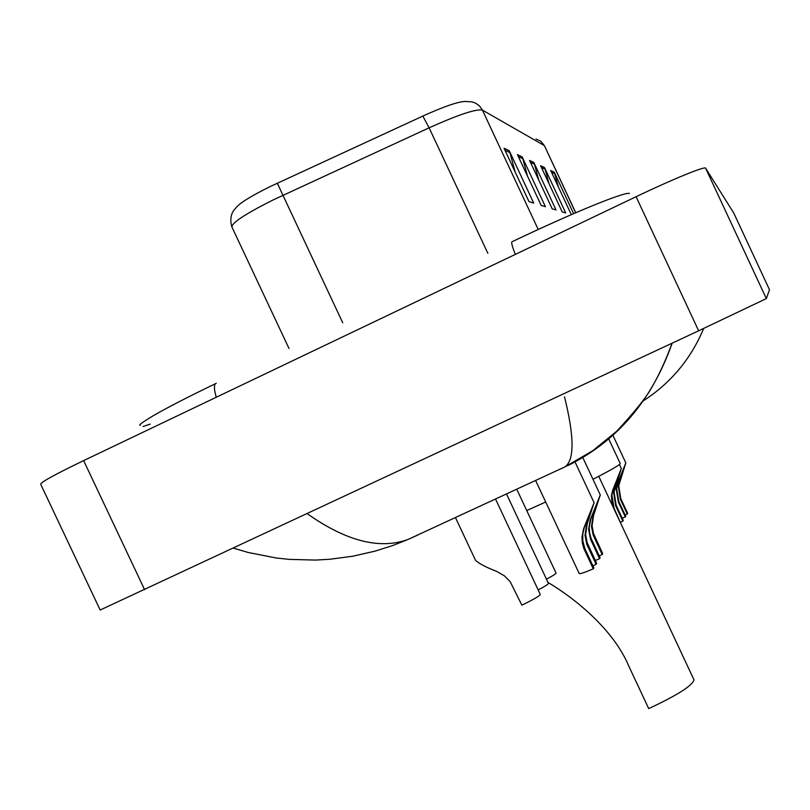 <?xml version="1.0" encoding="UTF-8"?>
<svg xmlns="http://www.w3.org/2000/svg" width="810" height="810" viewBox="0 0 810 810"><rect width="100%" height="100%" fill="white"/><g stroke="black" fill="none" stroke-linecap="round" stroke-linejoin="round"><path stroke-width="1.21" d="M733.779 213.07L705.601 168.176C705.399 165.858 672.067 179.476 636.093 196.708L83.632 460.606C54.007 474.913 39.72 482.841 40.773 484.4L100.177 610.031L698.645 330.804L766.341 298.586L769.5 289.757L733.779 213.07L769.5 289.757M643.423 400.778C670.913 382.917 691.001 358.81 703.688 328.445M672.158 343.177C651.928 400.454 617.038 441.328 567.496 465.78M417.869 535.015L408.027 539.46M561.279 468.686L565.086 466.803C574.543 459.817 574.341 436.509 564.509 396.88M307.243 513.692C346.103 541.141 379.667 549.747 407.926 539.5L392.698 545.545L375.111 551.124L352.765 556.227L329.71 559.275L315.485 560.074L289.342 559.386L276.19 557.979L248.275 552.501L233.493 548.157M231.741 226.638C228.207 213.212 236.287 207.947 235.669 208.261C238.545 203.836 249.784 196.729 269.396 186.928L422.84 116.063C444.508 106.292 458.743 101.432 465.578 101.473L471.916 101.847L475.632 103.123L479.601 106.039L482.416 110.109C476.24 108.743 458.48 114.645 429.118 127.818L422.84 116.063M558.394 186.968L554.263 172.216L573.622 213.668M571.323 214.66L550.699 170.515L554.263 172.216M522.136 156.877L545.424 206.712L541.171 205.396L517.448 154.639L522.136 156.877L522.794 158.679L518.359 156.593M509.227 150.711L533.719 203.097L529.011 201.649L504.043 148.24L509.227 150.711L509.925 152.614L505.005 150.296M544.502 167.559L565.714 212.959L562.191 211.876L540.614 165.706L544.502 167.559L545.11 169.199L541.444 167.478M533.841 162.466L556.045 209.982L552.177 208.788L529.578 160.431L533.841 162.466L534.468 164.187L530.449 162.294M538.751 180.053L534.468 164.187M548.998 183.637L545.11 169.199M515.18 172.054L509.925 152.614M527.523 176.195L522.794 158.679M547.985 582.43C574.027 597.821 613.332 629.087 628.773 666.053L648.709 708.598C677.19 695.304 692.287 685.736 694.018 679.894L693.917 679.671M526.733 510.543L545.697 502.008M592.971 479.277C610.791 470.175 619.883 464.93 620.237 463.522L620.197 463.421M455.443 517.529L475.48 560.206C478.75 563.456 485.757 567.162 496.51 571.333L504.448 575.859L510.199 581.702L521.873 605.161C533.294 599.623 539.43 596.059 540.29 594.469L495.517 498.99M548.41 583.332L548.451 583.413C548.249 584.263 544.826 586.43 538.164 589.933M556.014 573.024L556.055 573.095C555.883 573.865 552.683 575.89 546.456 579.16M592.94 565.886L596.069 564.317L586.794 544.31L585.033 535.38L586.572 524.789L590.571 512.274L584.233 527.877L582.765 534.114L582.805 540.948L584.911 548.694L593.872 567.871L593.264 568.843C584.526 572.579 579.828 574.128 579.18 573.49L535.592 480.451M593.264 568.843L583.848 548.532L582.349 542.994L581.965 537.253L583.595 528.717L594.084 502.666L587.179 523.979L585.64 534.539L587.037 542.356L596.656 563.375L596.069 564.317M599.238 555.943L602.154 554.496L593.203 535.167L591.503 526.54L592.991 516.304L596.889 504.174L590.804 519.19L589.224 527.421L589.599 532.899L591.047 538.255L600.109 557.796L599.542 558.708L595.299 560.5M599.542 558.708L590.46 539.096L588.627 529.325L590.217 519.969L600.281 494.9L593.558 515.555L592.069 525.751L593.416 533.314L602.701 553.615L602.154 554.496M620.592 522.217L622.849 521.093L615.732 505.896L613.636 492.632L618.334 476.675L613.109 489.716L611.874 495.001L614.081 508.295L621.057 523.989M612.147 504.944L611.428 495.609L612.664 490.323L621.321 468.514L614.071 492.055L616.177 505.258L623.275 520.415L622.849 521.093M625.138 515.018L627.264 513.965L620.359 499.213L618.324 486.334L622.91 470.802L617.868 483.438L616.663 488.572L618.799 501.471L625.776 516.375L622.303 518.349M625.371 517.033L618.374 502.089L616.238 489.139L617.534 483.742L625.816 462.885L618.729 485.787L620.774 498.606L627.669 513.327L627.264 513.965M143.076 426.495L150.265 424.096M216.27 397.244C213.799 388.77 213.799 384.122 216.26 383.302M515.332 254.391C512.082 246.098 511.009 241.876 512.102 241.724C567.284 215.359 623.194 191.929 629.41 193.398M766.341 298.586L705.601 168.176M698.645 330.804L636.093 196.708M144.605 589.69L83.632 460.606M487.863 253.327L429.118 127.818L273.213 199.898C245.015 214.063 231.265 223.155 231.984 227.165L289.018 348.482M277.283 183.181L342.731 322.775M535.947 139.006L540.867 141.264L544.239 145.527L482.416 110.109L538.215 229.483M540.898 141.294L544.442 145.719L575.657 212.787M554.84 173.796L551.499 172.216M583.716 528.393L584.344 527.553M586.673 524.485L587.29 523.675M587.685 546.436L588.303 545.545M584.749 550.678L585.387 549.757M590.328 519.655L590.925 518.876M593.092 516.01L593.669 515.251M594.064 537.212L594.641 536.392M591.33 541.171L591.918 540.321M612.755 490.04L613.21 489.442M614.891 487.235L615.337 486.648M615.732 505.896L616.177 505.258M617.534 483.742L617.969 483.175M619.549 481.089L619.964 480.533M620.359 499.213L620.774 498.606M618.374 502.089L618.799 501.471M215.44 383.717C188.548 396.647 167.923 407.258 153.566 415.54C142.702 422.061 138.267 425.301 140.272 425.26M672.047 343.238C665.749 360.49 658.702 375.749 650.875 389.002C645.297 398.652 633.855 412.786 616.531 431.396L592.728 450.735L565.096 466.813L407.946 539.5M544.442 145.719L575.758 212.746M620.237 463.522L608.695 438.838M694.018 679.894L598.742 476.31M548.451 583.413L506.483 493.918M556.055 573.095L516.719 489.179M594.084 502.666L574.928 461.761M586.572 524.789L587.179 523.979M583.595 528.717L584.233 527.877M600.281 494.9L582.673 457.275M592.991 516.304L593.558 515.555M590.217 519.969L590.804 519.19M621.321 468.514L619.447 464.484M614.8 487.498L615.246 486.911M612.664 490.323L613.109 489.716M625.816 462.885L612.724 434.899M619.458 481.342L619.873 480.796M617.443 484.005L617.868 483.438"/></g></svg>
